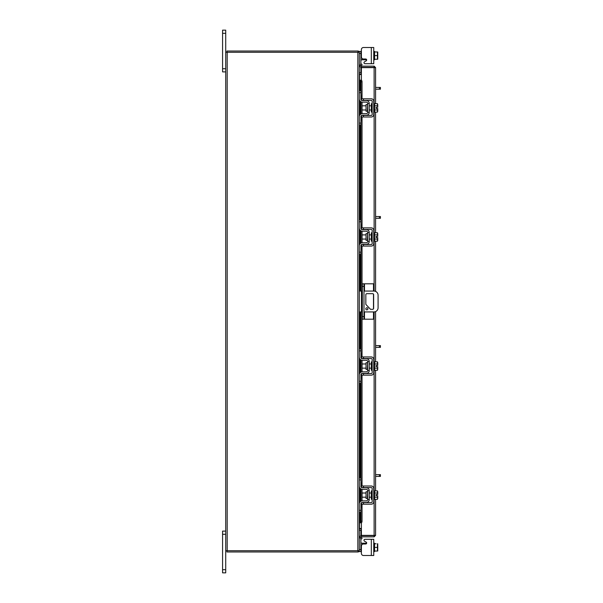 <?xml version="1.0" encoding="UTF-8"?>
<svg xmlns="http://www.w3.org/2000/svg" width="603" height="603" viewBox="0 0 603 603"><rect width="100%" height="100%" fill="white"/><g stroke="black" fill="none" stroke-linecap="round" stroke-linejoin="round"><path stroke-width="0.9" d="M367.913 308.811A1.04 1.04 0 0 0 366.873 307.771A1.04 1.04 0 0 0 365.825 308.811A1.04 1.04 0 0 0 366.873 309.859A1.04 1.04 0 0 0 367.913 308.811M363.978 311.939L373.913 311.939A4.176 4.176 0 0 0 378.089 307.764L378.089 295.236A4.176 4.176 0 0 0 373.913 291.061L363.978 291.061M362.313 291.061L361.476 291.061L361.476 311.939L362.313 311.939M359.305 291.061L361.476 291.061M361.476 311.939L359.305 311.939M370.528 309.331L365.833 304.372L365.833 294.701A1.033 1.033 0 0 1 366.873 293.669L372.616 293.669A1.033 1.033 0 0 1 373.649 294.701L373.649 308.299A1.033 1.033 0 0 1 372.616 309.331L370.528 309.331M364.483 311.939L364.483 319.198L362.313 319.198L362.313 283.802L373.498 283.802L373.498 291.061M363.978 283.802L363.978 319.198M364.483 319.198L373.498 319.198L373.498 311.939M373.498 294.166L373.498 308.834M367.317 491.769L366.036 491.769L366.036 498.432L367.317 498.432L367.657 491.437M359.305 479.905L359.305 477.9L360.888 477.9L360.888 479.905L359.305 479.905L359.305 486.252A3.09 3.09 0 0 0 362.395 489.342L366.315 489.342A1.334 1.334 0 0 1 367.657 490.676L367.657 499.525A1.334 1.334 0 0 1 366.315 500.859L362.395 500.859A3.09 3.09 0 0 0 359.305 503.95L359.305 510.296L360.888 510.296L360.888 512.301L359.305 512.301L359.305 510.296M361.71 502.616A1.5 1.5 0 0 1 362.395 502.45L366.315 502.45A2.925 2.925 0 0 0 369.24 499.525L369.24 490.676A2.925 2.925 0 0 0 366.315 487.752L362.395 487.752A1.5 1.5 0 0 1 361.71 487.586M361.393 487.375A1.5 1.5 0 0 1 360.888 486.252L361.272 487.254L360.888 479.905M361.272 502.947L360.888 510.296M360.888 503.95A1.5 1.5 0 0 1 361.393 502.834M369.24 490.676L367.657 490.676M367.657 499.525L369.24 499.525M359.471 487.254L359.305 486.252L359.471 487.254M373.747 499.276L374.584 499.276L374.584 490.925L373.747 490.925M372.164 499.276L371.327 499.276L371.327 490.925L372.164 490.925M366.036 493.013L362.064 493.013L362.064 497.189L366.036 497.189M374.584 497.211L377.433 497.211L374.584 497.211M374.584 492.99L377.433 492.99L374.584 492.998M377.757 498.168L377.757 495.726L377.433 499.322L374.584 499.322M377.757 495.726L376.068 495.726L376.068 494.475L377.727 494.475L377.433 490.887L374.584 490.887M377.757 491.844L377.538 491.076M377.433 499.322L377.757 498.357M377.727 494.475L377.757 492.033M363.481 504.206L361.393 504.206L361.393 502.616L363.481 502.616L363.481 504.206L371.327 504.206A2.42 2.42 0 0 0 373.747 501.779L373.747 488.422A2.42 2.42 0 0 0 371.327 486.003L363.481 486.003L363.481 487.586L371.327 487.586A0.837 0.837 0 0 1 372.164 488.422L372.164 501.779A0.837 0.837 0 0 1 371.327 502.616L363.481 502.616M363.481 487.586L361.393 487.586L361.393 486.003L363.481 486.003M361.272 543.22L360.888 542.218L361.054 543.167L360.888 542.218L361.272 543.22L360.888 542.218L361.272 543.22L362.395 543.22L362.395 544.313M364.996 539.301L373.747 539.301L373.747 555.499L371.327 555.499L371.327 539.301L364.996 539.301A1.002 1.002 0 0 0 364.491 541.17L366.172 542.135A1.002 1.002 0 0 1 365.674 544.004L363.481 544.004A2.088 2.088 0 0 0 361.393 546.092L361.393 553.411L361.393 551.572L361.393 553.411L361.393 551.572L359.305 551.572L359.305 52.273L225.718 52.273L225.718 572.85L222.575 572.85L222.575 569.677L225.718 569.677M363.481 555.499L371.327 555.499L363.481 555.499A2.088 2.088 0 0 1 361.393 553.411L361.393 551.572L361.393 553.411M366.677 543.001A1.002 1.002 0 0 1 366.647 543.22A1.002 1.002 0 0 0 366.677 543.001A1.002 1.002 0 0 1 366.647 543.22A1.002 1.002 0 0 0 366.172 542.135A1.002 1.002 0 0 1 366.647 543.22L362.395 543.22M359.313 530.429L360.888 530.429L360.888 535.69M360.888 539.127L360.888 551.572M373.747 551.572L374.584 551.572L374.584 543.22L373.747 543.22M374.584 547.396L374.584 551.044L377.433 551.044L377.433 547.396L374.584 547.396L374.584 543.748L376.068 543.74M377.433 551.044L374.584 551.052M377.433 543.74L377.433 547.396M377.757 550.999L377.757 549.386M377.757 549.054L377.757 545.738M377.757 545.406L377.757 543.793M371.327 47.501L373.747 47.501L373.747 63.699L371.327 63.699L371.327 47.501L363.481 47.501A2.088 2.088 0 0 0 361.393 49.589L361.393 51.428L361.393 49.589L361.393 51.428L360.888 51.428L360.888 63.873M362.395 58.687L362.395 59.78L366.647 59.78A1.002 1.002 0 0 1 366.172 60.865L364.491 61.83A1.002 1.002 0 0 0 364.996 63.699L371.327 63.699M362.395 59.78L361.272 59.78L360.888 60.782L361.272 59.78L362.395 59.78M359.305 52.491L359.305 51.428L360.888 51.428M360.888 67.31L360.888 72.571L359.313 72.571M373.747 51.428L374.584 51.428L374.584 59.252L374.584 51.956L377.433 51.956L377.433 55.604L374.584 55.604M374.584 59.78L373.747 59.78L374.584 59.78L374.584 59.26L377.433 59.252L374.584 59.26M374.584 51.948L377.757 52.001L374.584 51.948M377.433 59.26L377.433 55.604M377.757 53.614L377.757 52.001M377.757 57.262L377.757 53.946M377.757 59.207L377.757 57.594M361.393 49.589L361.393 56.908A2.088 2.088 0 0 0 363.481 58.996L365.674 58.996A1.002 1.002 0 0 1 366.677 59.998A1.002 1.002 0 0 0 366.647 59.78M361.393 67.4L361.393 66.149L374.124 66.149L374.124 67.4L361.393 67.4A1.462 1.462 0 0 1 360.112 65.23L360.941 63.782L362.026 64.408L361.393 66.149M375.586 499.322L375.586 535.381L361.393 535.366L361.393 522.793M361.393 80.207L361.393 67.634L375.586 67.619L375.586 103.678M375.586 112.113L375.586 232.758M375.586 241.192L375.586 291.415M375.586 311.585L375.586 361.838M375.586 370.272L375.586 490.887M374.342 535.381L375.586 535.381L374.124 536.851L374.124 499.276M374.124 103.724L374.124 67.634L375.586 67.619L374.124 66.149M374.124 536.851L361.393 536.851L362.026 538.592L360.941 539.218L360.112 537.77L361.189 537.145M374.124 535.6L361.393 535.6L361.393 536.851M359.931 90.699L359.931 80.161L361.205 80.161A1.673 0.837 90 0 1 362.026 81.827L360.941 81.827A1.673 0.837 -90 0 0 360.127 80.161L360.112 80.161M361.174 522.839L360.127 522.839A1.673 0.837 -90 0 0 360.941 521.173L360.941 503.558M360.941 521.173L362.026 521.173A1.673 0.837 90 0 1 361.205 522.839L360.112 522.839M360.941 501.229L360.941 488.98M360.941 486.644L360.941 374.516M360.941 372.179L360.941 359.931M360.941 357.594L360.941 311.939M360.941 291.061L360.941 245.436M360.941 243.099L360.941 230.851M360.941 228.514L360.941 116.356M360.941 114.02L360.941 101.771M360.941 99.442L360.941 81.827M362.026 521.173L362.026 504.206M362.026 500.882L362.026 489.319M362.026 486.003L362.026 375.156M362.026 371.84L362.026 360.27M362.026 356.953L362.026 311.939M362.026 291.061L362.026 246.077M362.026 242.76L362.026 231.19M362.026 227.874L362.026 116.997M362.026 113.681L362.026 102.118M362.026 98.794L362.026 81.827M361.205 65.825L360.112 65.23M361.393 535.6A1.462 1.462 0 0 0 360.112 537.77M361.393 528.492L359.524 528.492L359.524 512.301M359.524 90.699L359.524 74.508L361.393 74.508M225.718 550.727L357.843 550.727L357.843 52.273M359.305 550.727L357.843 550.727M361.393 72.737L359.305 72.518M361.393 73.981L359.524 73.981A1.462 1.462 0 0 1 359.305 73.965M358.061 52.273L358.061 51.021L226.962 51.021L226.962 52.273M359.29 52.273A1.462 1.462 0 0 0 358.061 51.036M359.305 529.035A1.462 1.462 0 0 1 359.524 529.019L361.393 529.019M359.305 530.482L361.393 530.263M358.061 550.727L358.061 551.979L226.962 551.979L226.962 550.727M358.061 551.964A1.462 1.462 0 0 0 359.29 550.727M367.317 104.568L366.036 104.568L366.036 111.231L367.317 111.231L367.657 104.236M359.305 92.704L359.305 90.699L360.888 90.699L360.888 92.704L359.305 92.704L359.305 99.05A3.09 3.09 0 0 0 362.395 102.141L366.315 102.141A1.334 1.334 0 0 1 367.657 103.475L367.657 112.324A1.334 1.334 0 0 1 366.315 113.658L362.395 113.658A3.09 3.09 0 0 0 359.305 116.748L359.305 123.095L360.888 123.095L360.888 125.1L359.305 125.1L359.305 123.095M361.71 115.414A1.5 1.5 0 0 1 362.395 115.248L366.315 115.248A2.925 2.925 0 0 0 369.24 112.324L369.24 103.475A2.925 2.925 0 0 0 366.315 100.55L362.395 100.55A1.5 1.5 0 0 1 361.71 100.384M361.393 100.166A1.5 1.5 0 0 1 360.888 99.05L361.272 100.053L360.888 92.704M361.272 115.746L360.888 123.095M360.888 116.748A1.5 1.5 0 0 1 361.393 115.625M369.24 103.475L367.657 103.475M367.657 112.324L369.24 112.324M359.471 100.053L359.305 99.05L359.471 100.053M373.747 112.075L374.584 112.075L374.584 103.724L373.747 103.724M372.164 112.075L371.327 112.075L371.327 103.724L372.164 103.724M366.036 105.811L362.064 105.811L362.064 109.987L366.036 109.987M374.584 110.002L377.433 110.002L374.584 110.01M374.584 105.789L377.433 105.789L374.584 105.789M377.757 110.967L377.757 108.525L377.433 112.113L374.584 112.113M377.757 108.525L376.068 108.525L376.068 107.274L377.727 107.274L377.433 103.678L374.584 103.678M377.757 104.643L377.538 103.867M377.433 112.113L377.757 111.156M377.727 107.274L377.757 104.832M363.481 116.997L361.393 116.997L361.393 115.414L363.481 115.414L363.481 116.997L371.327 116.997A2.42 2.42 0 0 0 373.747 114.578L373.747 101.221A2.42 2.42 0 0 0 371.327 98.794L363.481 98.794L363.481 100.384L371.327 100.384A0.837 0.837 0 0 1 372.164 101.221L372.164 114.578A0.837 0.837 0 0 1 371.327 115.414L363.481 115.414M363.481 100.384L361.393 100.384L361.393 98.794L363.481 98.794M375.586 474.651L380.425 474.651L380.425 476.4L379.377 476.4L379.377 474.651M375.586 476.4L379.377 476.4M375.586 87.45L380.425 87.45L380.425 89.199L379.377 89.199L379.377 87.45M375.586 89.199L379.377 89.199M225.718 534.273L222.575 534.273L222.575 531.107L225.718 531.107M222.575 534.273L222.575 569.677M225.718 33.323L222.575 33.323L222.575 30.15L225.718 30.15L225.718 52.273M225.718 71.893L222.575 71.893L222.575 68.727L225.718 68.727M222.575 33.323L222.575 68.727M366.172 60.865L364.491 61.83M367.317 233.647L366.036 233.647L366.036 240.311L367.317 240.311L367.657 233.308M359.305 221.783L359.305 219.778L360.888 219.778L360.888 221.783L359.305 221.783L359.305 228.13A3.09 3.09 0 0 0 362.395 231.213L366.315 231.213A1.334 1.334 0 0 1 367.657 232.554L367.657 241.404A1.334 1.334 0 0 1 366.315 242.738L362.395 242.738A3.09 3.09 0 0 0 359.305 245.828L359.305 252.175L360.888 252.175L360.888 254.18L359.305 254.18L359.305 252.175M361.71 244.494A1.5 1.5 0 0 1 362.395 244.328L366.315 244.328A2.925 2.925 0 0 0 369.24 241.404L369.24 232.554A2.925 2.925 0 0 0 366.315 229.63L362.395 229.63A1.5 1.5 0 0 1 361.71 229.464M361.393 229.246A1.5 1.5 0 0 1 360.888 228.13L361.272 229.132L360.888 221.783M361.272 244.826L360.888 252.175M360.888 245.828A1.5 1.5 0 0 1 361.393 244.705M369.24 232.554L367.657 232.554M367.657 241.404L369.24 241.404M359.471 229.132L359.305 228.13L359.471 229.132M373.747 241.155L374.584 241.155L374.584 232.803L373.747 232.803M372.164 241.155L371.327 241.155L371.327 232.803L372.164 232.803M366.036 234.891L362.064 234.891L362.064 239.067L366.036 239.067M374.584 239.082L377.433 239.082L374.584 239.09M374.584 234.869L377.433 234.869L374.584 234.869M377.757 240.047L377.757 237.605L377.433 241.192L374.584 241.192M377.757 237.605L376.068 237.605L376.068 236.353L377.727 236.353L377.433 232.758L374.584 232.758M377.757 233.715L377.538 232.946M377.433 241.192L377.757 240.235M377.727 236.353L377.757 233.911M363.481 246.077L361.393 246.077L361.393 244.494L363.481 244.494L363.481 246.077L371.327 246.077A2.42 2.42 0 0 0 373.747 243.657L373.747 230.301A2.42 2.42 0 0 0 371.327 227.874L363.481 227.874L363.481 229.464L371.327 229.464A0.837 0.837 0 0 1 372.164 230.301L372.164 243.657A0.837 0.837 0 0 1 371.327 244.494L363.481 244.494M363.481 229.464L361.393 229.464L361.393 227.874L363.481 227.874M367.317 362.727L366.036 362.727L366.036 369.39L367.317 369.39L367.657 362.388M359.305 350.863L359.305 348.858L360.888 348.858L360.888 350.863L359.305 350.863L359.305 357.21A3.09 3.09 0 0 0 362.395 360.293L366.315 360.293A1.334 1.334 0 0 1 367.657 361.634L367.657 370.483A1.334 1.334 0 0 1 366.315 371.817L362.395 371.817A3.09 3.09 0 0 0 359.305 374.908L359.305 381.254L360.888 381.254L360.888 383.259L359.305 383.259L359.305 381.254M361.71 373.574A1.5 1.5 0 0 1 362.395 373.4L366.315 373.4A2.925 2.925 0 0 0 369.24 370.483L369.24 361.634A2.925 2.925 0 0 0 366.315 358.71L362.395 358.71A1.5 1.5 0 0 1 361.71 358.544M361.393 358.325A1.5 1.5 0 0 1 360.888 357.21L361.272 358.205L360.888 350.863M361.272 373.905L360.888 381.254M360.888 374.908A1.5 1.5 0 0 1 361.393 373.785M369.24 361.634L367.657 361.634M367.657 370.483L369.24 370.483M359.471 358.205L359.305 357.21L359.471 358.205M373.747 370.234L374.584 370.234L374.584 361.883L373.747 361.883M372.164 370.234L371.327 370.234L371.327 361.883L372.164 361.883M366.036 363.971L362.064 363.971L362.064 368.147L366.036 368.147M374.584 368.162L377.433 368.162L374.584 368.169M374.584 363.948L377.433 363.948L374.584 363.948M377.757 369.126L377.757 366.684L377.433 370.272L374.584 370.272M377.757 366.684L376.068 366.684L376.068 365.433L377.727 365.433L377.433 361.838L374.584 361.838M377.757 362.795L377.538 362.026M377.433 370.272L377.757 369.315M377.727 365.433L377.757 362.991M363.481 375.156L361.393 375.156L361.393 373.574L363.481 373.574L363.481 375.156L371.327 375.156A2.42 2.42 0 0 0 373.747 372.737L373.747 359.38A2.42 2.42 0 0 0 371.327 356.953L363.481 356.953L363.481 358.544L371.327 358.544A0.837 0.837 0 0 1 372.164 359.38L372.164 372.737A0.837 0.837 0 0 1 371.327 373.574L363.481 373.574M363.481 358.544L361.393 358.544L361.393 356.953L363.481 356.953M375.586 216.53L380.425 216.53L380.425 218.278L379.377 218.278L379.377 216.53M375.586 218.278L379.377 218.278M375.586 345.609L380.425 345.609L380.425 347.351L379.377 347.351L379.377 345.609M375.586 347.351L379.377 347.351M362.313 316.598L363.978 316.598M363.978 286.402L362.313 286.402M364.483 283.802L364.483 291.061M359.305 549.567L360.888 549.567M366.315 543.77L366.315 543.22M360.888 53.433L359.305 53.433M366.315 59.78L366.315 59.23M374.124 490.925L374.124 370.234M374.124 361.883L374.124 311.932M374.124 291.068L374.124 241.155M374.124 232.803L374.124 112.075M360.127 522.839L360.127 512.301M360.127 501.854L360.127 488.347M360.127 477.9L360.127 383.259M360.127 372.812L360.127 359.298M360.127 348.858L360.127 311.939M360.127 291.061L360.127 254.18M360.127 243.733L360.127 230.225M360.127 219.778L360.127 125.1M360.127 114.653L360.127 101.146M360.127 90.699L360.127 80.161M359.524 502.812L359.524 487.39M359.524 477.9L359.524 383.259M359.524 373.77L359.524 358.34M359.524 348.858L359.524 311.939M359.524 291.061L359.524 254.18M359.524 244.69L359.524 229.268M359.524 219.778L359.524 125.1M359.524 115.61L359.524 100.188M227.18 550.727L227.18 52.273M369.24 493.013L371.327 493.013M369.24 497.189L371.327 497.189M359.931 100.905L359.931 114.887M359.931 125.1L359.931 219.778M359.931 229.984L359.931 243.966M359.931 254.18L359.931 291.061M359.931 311.939L359.931 348.858M359.931 359.064L359.931 373.046M359.931 383.259L359.931 477.9M359.931 488.113L359.931 502.095M359.931 512.301L359.931 522.839M369.24 105.811L371.327 105.811M369.24 109.987L371.327 109.987M369.24 234.891L371.327 234.891M369.24 239.067L371.327 239.067M369.24 363.971L371.327 363.971M369.24 368.147L371.327 368.147"/></g></svg>
